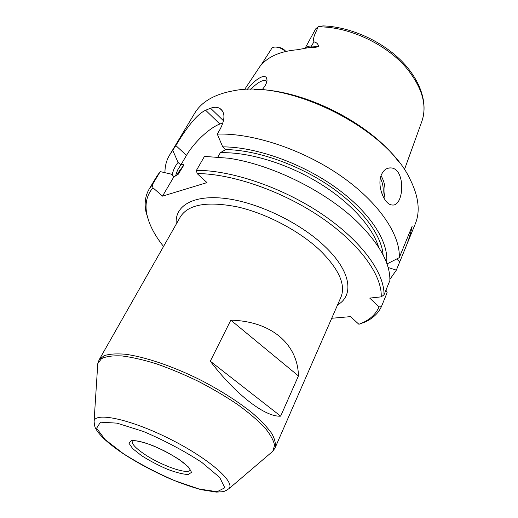 <?xml version="1.0" encoding="UTF-8"?>
<svg xmlns="http://www.w3.org/2000/svg" width="518" height="518" viewBox="0 0 518 518"><rect width="100%" height="100%" fill="white"/><g stroke="black" fill="none" stroke-linecap="round" stroke-linejoin="round"><path stroke-width="0.78" d="M298.433 375.932L280.659 416.142C265.54 417.314 236.124 395.105 210.295 361.208L230.814 320.163C271.788 321.225 297.876 344.476 298.433 375.932L230.814 320.163M305.219 48.252C306.643 46.659 308.786 45.921 311.655 46.05L318.473 46.465C318.253 44.075 316.744 42.534 313.947 41.835C312.276 37.49 316.433 31.721 318.078 26.858L315.689 28.872L305.076 48.284M318.473 46.465C316.058 47.449 313.481 47.714 310.729 47.248L297.481 49.734C280.329 51.152 267.864 56.65 260.101 66.226L244.522 89.601M285.47 51.496C282.148 48.465 278.554 46.989 274.689 47.067L272.267 47.604L261.033 65.119M262.082 89.795C265.358 85.956 267.01 82.64 267.029 79.85L266.278 77.551C263.539 73.653 253.393 81.048 247.254 89.484M163.552 246.464C154.701 235.399 149.145 224.715 146.898 214.42C144.723 203.988 146.736 195.105 152.946 187.775L162.51 196.134L207.012 182.608L197.105 173.556C232.278 173.692 282.724 191.174 321.348 217.586C360.016 244.023 382.252 275.557 381.209 296.853L369.716 298.09L379.046 306.889C376.049 313.74 370.681 318.978 362.943 322.604L358.909 324.287L350.505 316.627L331.721 318.272M217.942 156.935L220.318 152.732L225.602 149.611L222.721 146.866C256.06 146.872 302.149 163.235 336.363 187.982C370.61 212.756 389.147 242.456 386.564 262.749M164.957 172.688C164.899 166.259 166.427 160.399 169.541 155.115L194.632 113.325C201.573 101.677 214.614 94.153 233.767 90.734C288.435 79.144 386.409 128.205 409.906 178.937C418.654 196.322 420.454 211.286 415.3 223.828L403.859 251.819C407.88 242.482 410.651 233.935 412.179 226.172L399.261 257.66L386.998 263.94M169.541 155.115L175.842 145.577C183.612 132.608 195.467 114.789 205.627 110.243L210.567 108.21C214.297 106.896 217.411 106.986 219.904 108.476C225.129 112.147 225.265 118.946 220.312 128.865L217.288 134.117C252.506 132.861 302.46 149.288 340.553 175.712C378.69 202.156 400.485 234.79 399.261 257.66M388.124 267.508L396.341 270.131L403.859 251.819M396.341 270.131L389.879 279.416M381.591 174.385C376.405 185.133 384.298 204.636 391.886 204.947C404.273 207.388 406.19 167.845 390.468 167.903C386.668 167.851 383.709 170.014 381.591 174.385M172.157 175.019C173.064 170.377 175.032 166.181 178.056 162.432L180.847 164.97L186.486 155.381C193.952 142.469 209.408 127.875 219.865 124.022L223.012 122.818M178.056 162.432L172.863 150.544M152.946 187.775L152.324 184.771L160.224 171.607L171.147 174.113L173.977 176.644L162.51 196.134M149.152 222.177L146.037 212.192C144.224 203.496 145.267 195.785 149.158 189.057L152.324 184.771M149.158 189.057L156.993 176.003L160.224 171.607M217.288 134.117L222.721 146.866M280.659 416.142L210.295 361.208M277.784 47.319C280.452 47.332 282.854 48.407 284.984 50.544L285.8 51.418M266.751 81.928L265.87 80.666C262.315 79.753 257.265 82.673 250.712 89.426M318.188 26.535L323.213 25.9L326.191 26.055C352.583 27.862 382.329 41.628 401.534 60.982C420.648 80.342 428.308 103.652 421.762 121.639L404.416 169.716M379.046 306.889L381.384 306.708C378.224 313.319 372.843 318.402 365.242 321.963L358.909 324.287M196.445 170.344C231.889 170.221 282.932 187.633 322.267 214.297C361.648 240.98 384.602 273.038 383.993 294.878L389.866 280.562C390.294 263.921 380.005 244.923 358.993 223.562C327.687 192.178 272.358 164.471 228.49 158.21L204.468 156.397L196.445 170.344L197.105 173.556M381.384 306.708L387.134 292.638L385.936 290.132M383.993 294.878L381.209 296.853M178.017 174.56L183.799 165.197C183.456 164.348 182.472 164.271 180.847 164.97M178.755 173.802L173.977 176.644M254.5 89.478C302.739 89.109 369.962 122.792 398.543 161.648M275.045 447.94L340.967 297.118C345.946 284.745 338.947 269.146 319.969 250.311C299.488 230.931 266.459 213.494 237.671 206.947C207.491 201.029 188.416 204.293 180.445 216.731L99.119 359.842L103.963 355.749C109.104 354.008 116.168 353.496 125.162 354.228C144.567 356.747 172.054 365.948 199.313 379.39C219.982 390.048 237.594 401.204 252.156 412.859C260.722 420.299 267.243 427.149 271.717 433.424C274.935 439.219 276.049 444.055 275.045 447.94L272.824 451.262L270.189 453.515M318.078 26.858C348.627 26.36 386.771 44.205 406.902 68.544C422.41 87.937 427.363 105.633 421.762 121.639M337.574 304.888C354.364 295.344 351.113 271.141 324.676 246.231C300.09 222.688 257.958 202.434 225.518 198.478C192.974 194.438 174.365 206.022 176.269 224.08M220.318 152.732C247.837 151.806 285.826 162.995 317.709 182.181C349.585 201.398 372.539 226.729 378.652 247.261M225.557 149.566C256.138 149.967 297.306 164.109 329.422 185.93C361.545 207.776 381.546 234.809 383.1 254.947M205.627 110.243L219.865 124.022M175.842 145.577L186.486 155.381M399.695 261.927L396.743 258.968M97.565 367.029L97.785 363.61L101.47 358.676C106.028 356.423 112.756 355.497 121.646 355.905C131.682 357.142 143.24 359.777 156.326 363.804C170.008 368.596 184.007 374.443 198.336 381.339C212.445 388.681 225.518 396.393 237.548 404.474C248.621 412.542 257.66 420.227 264.666 427.525C270.325 434.401 273.621 440.345 274.559 445.35L272.824 451.262L229.144 488.532L226.088 490.54M94.308 424.514L94.101 420.907C96.018 411.907 131.048 419.463 169.554 438.811C208.113 458.054 235.172 481.591 229.144 488.532C223.226 492.119 225.039 491.563 216.356 492.1L201.366 489.724C192.01 487.16 181.831 483.624 170.83 479.118C153.691 471.6 137.807 463.111 123.187 453.658C115.469 448.452 109.071 443.492 104.001 438.772C99.709 434.485 97.054 431.235 96.05 429.027C94.962 427.868 94.315 425.161 94.101 420.907L97.785 363.61L99.119 359.842M123.407 453.703L105.089 439.555L96.62 428.231L100.479 422.17L117.01 423.141L143.499 431.513C164.53 440.488 183.909 450.751 201.657 462.283L219.664 477.402L224.812 487.788L217.113 491.718L199.106 489.018L174.618 480.626C156.442 472.701 139.374 463.727 123.407 453.703M141.641 455.704L132.718 448.679L128.969 443.259L131.339 440.572C136.04 440.417 143.026 442.022 152.292 445.389C162.16 449.63 171.309 454.461 179.733 459.88L188.584 467.132L191.543 472.332L188.261 474.514C183.165 474.32 176.224 472.571 167.431 469.282C158.243 465.293 149.644 460.767 141.641 455.704M143.881 453.807C135.302 447.895 131.436 443.589 132.271 440.87L133.916 440.63C136.189 440.695 139.582 441.342 144.101 442.56C150.324 444.606 156.954 447.325 163.992 450.712C171.73 454.804 178.367 458.916 183.909 463.047L189.737 468.803L190.559 470.933L190.287 469.923C188.494 475.252 160.541 465.358 143.881 453.807M310.729 47.248L313.947 41.835M284.984 50.544L285.606 51.463M175.505 176.029L177.512 170.202L180.808 164.931M210.567 108.21L223.536 120.83M176.735 175.401L179.416 170.823L183.799 165.197M382.698 195.681C383.877 189.497 383.106 183.663 380.393 178.186M383.929 198.096C386.02 190.112 385.068 182.66 381.06 175.725M146.898 214.42L146.037 212.192M266.945 81.015L267.029 79.85M222.339 110.858L219.904 108.476M266.537 81.365L265.87 80.666M362.943 322.604L365.242 321.963M390.468 167.903L387.807 168.253"/></g></svg>
